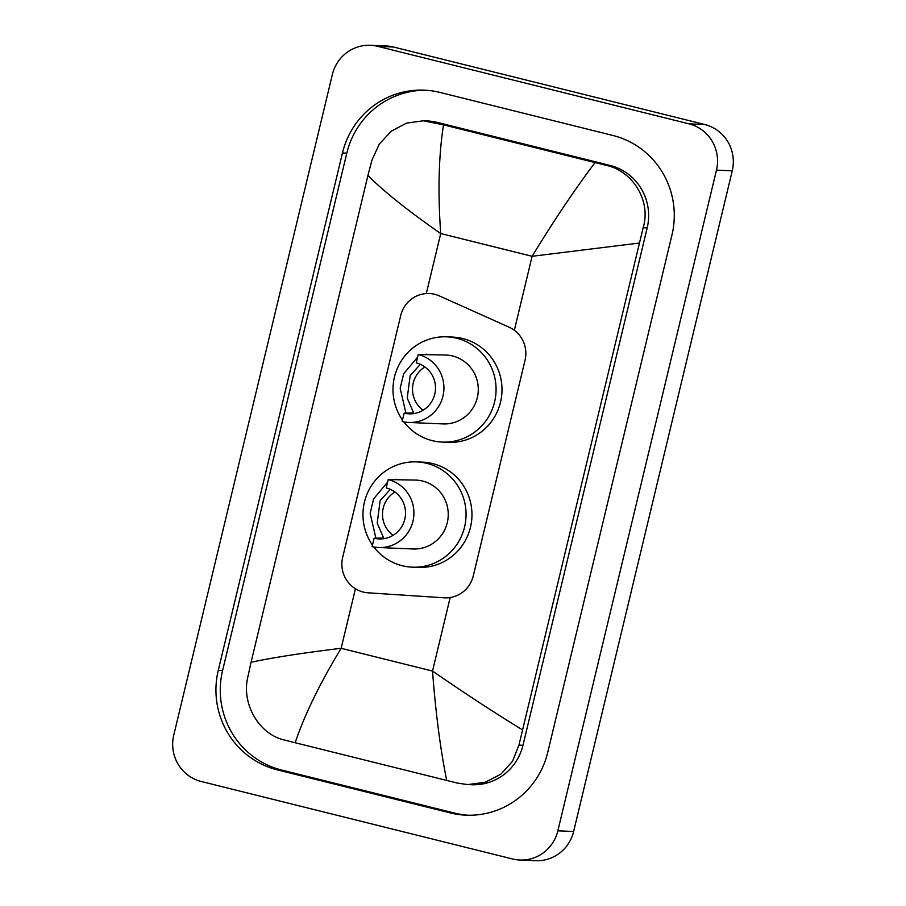 <?xml version="1.0" encoding="UTF-8"?>
<svg xmlns="http://www.w3.org/2000/svg" width="906" height="906" viewBox="0 0 906 906"><rect width="100%" height="100%" fill="white"/><g stroke="black" fill="none" stroke-linecap="round" stroke-linejoin="round"><path stroke-width="1.36" d="M439.41 295.922A28.732 28.12 -87.6 0 0 434.767 294.314A28.732 28.12 -87.6 0 0 429.285 293.533A28.732 28.12 -87.6 0 0 400.758 315.435L342.683 557.349A28.732 28.12 -87.6 0 0 368.13 592.818L444.099 597.813A28.732 28.12 -87.6 0 0 444.733 597.847A28.732 28.12 -87.6 0 0 473.26 575.944L525.038 360.282A28.732 28.12 -87.6 0 0 509.081 327.179L439.41 295.922M201.223 781.482A38.312 37.486 92.4 0 1 173.748 735.196L332.366 74.519A38.312 37.486 92.4 0 1 370.395 45.3A38.312 37.486 92.4 0 1 377.711 46.353L689.002 123.839A38.312 37.486 92.4 0 1 716.465 170.124L557.858 830.813A38.312 37.486 92.4 0 1 519.817 860.032A38.312 37.486 92.4 0 1 512.513 858.979L201.223 781.482M370.395 45.3L386.183 45.968A38.312 37.486 92.4 0 1 393.487 47.021L704.777 124.518A38.312 37.486 92.4 0 1 732.252 170.804L573.634 831.482A38.312 37.486 92.4 0 1 535.605 860.7L519.817 860.032M612.898 135.47L439.954 92.423A82.367 80.6 -87.6 0 0 424.246 90.158A82.367 80.6 -87.6 0 0 342.468 152.967L218.255 670.349A82.367 80.6 -87.6 0 0 277.315 769.862L450.259 812.909A82.367 80.6 -87.6 0 0 465.967 815.173A82.367 80.6 -87.6 0 0 547.745 752.365L671.958 234.982A82.367 80.6 -87.6 0 0 612.898 135.47M426.42 90.272A82.367 80.6 -87.6 0 0 346.805 153.148L222.593 670.531A82.367 80.6 -87.6 0 0 281.664 770.043L454.597 813.09A82.367 80.6 -87.6 0 0 468.142 815.241M639.149 243.068L532.105 256.296C553.645 220.928 574.63 189.694 595.049 162.582L605.921 165.254C633 170.985 651.357 201.223 643.147 227.746L518.934 745.128L512.536 761.278L500.803 774.211L485.22 782.286L467.734 784.573L471.618 784.743A51.721 50.611 -87.6 0 0 522.966 745.298L647.178 227.916A51.721 50.611 -87.6 0 0 610.089 165.436L437.145 122.378A51.721 50.611 -87.6 0 0 427.281 120.962L423.408 120.792L443.498 124.858C438.685 155.707 437.757 191.925 440.712 233.544C408.991 211.528 384.722 192.197 367.915 175.549L251.064 662.252C273 657.552 303.034 652.909 341.143 648.311C319.727 683.679 304.405 715.162 295.163 742.739L284.643 740.089C259.127 734.426 241.528 704.222 247.7 677.609L251.064 662.252M467.734 784.573L457.587 783.135L295.163 742.739M367.915 175.549L371.913 160.226L379.274 144.122L391.279 131.2L406.59 123.103L423.408 120.792M595.049 162.582L443.498 124.858M446.715 780.474C440.373 749.149 435.639 712.682 432.524 671.063C464.427 693.079 494.348 712.66 522.309 729.772M418.244 354.506L416.228 362.887A25.855 25.3 92.4 0 1 409.104 413.838A25.855 25.3 92.4 0 1 404.167 413.136L402.151 421.505A34.485 33.737 92.4 0 0 408.731 422.456L443.068 423.917A34.485 33.737 -87.6 0 0 477.938 394.291A34.485 33.737 -87.6 0 0 452.57 355.967A34.485 33.737 -87.6 0 0 446.001 355.016L418.244 354.506A34.485 33.737 92.4 0 1 443.6 392.83A34.485 33.737 92.4 0 1 408.731 422.456M420.35 364.303L410.158 375.605L407.236 398.13L413.691 412.966L404.167 413.136M405.945 413.204L400.169 388.3L403.657 373.804L417.621 357.111M423.034 354.71L426.624 354.201M402.502 420.044A52.673 51.54 92.4 0 1 399.252 364.382A52.673 51.54 92.4 0 1 446.771 336.839A52.673 51.54 92.4 0 1 456.817 338.289A52.673 51.54 92.4 0 1 495.559 396.828A52.673 51.54 92.4 0 1 442.298 442.094A52.673 51.54 92.4 0 1 432.241 440.644A52.673 51.54 92.4 0 1 403.838 421.879M446.771 336.839L452.694 337.089A52.673 51.54 92.4 0 1 462.74 338.538A52.673 51.54 92.4 0 1 501.482 397.077A52.673 51.54 92.4 0 1 448.21 442.355L442.298 442.094M423.091 410.237A25.855 25.3 92.4 0 1 424.937 366.953M388.221 479.568L386.205 487.949A25.855 25.3 92.4 0 1 379.07 538.911A25.855 25.3 92.4 0 1 374.144 538.198L372.128 546.567A34.485 33.737 92.4 0 0 378.708 547.518L413.045 548.979A34.485 33.737 -87.6 0 0 447.904 519.353A34.485 33.737 -87.6 0 0 422.547 481.029A34.485 33.737 -87.6 0 0 415.967 480.089L388.221 479.568A34.485 33.737 92.4 0 1 413.578 517.892A34.485 33.737 92.4 0 1 378.708 547.518M390.316 489.365L380.135 500.667L377.213 523.192L383.668 538.028L374.144 538.198M375.922 538.277L370.146 513.362L373.634 498.866L387.587 482.173M393 479.772L396.601 479.263M372.479 545.118A52.673 51.54 92.4 0 1 369.229 489.444A52.673 51.54 92.4 0 1 416.749 461.901A52.673 51.54 92.4 0 1 426.794 463.351A52.673 51.54 92.4 0 1 465.537 521.901A52.673 51.54 92.4 0 1 412.264 567.167A52.673 51.54 92.4 0 1 402.219 565.718A52.673 51.54 92.4 0 1 373.816 546.941M416.749 461.901L422.66 462.151A52.673 51.54 92.4 0 1 432.717 463.6A52.673 51.54 92.4 0 1 471.448 522.15A52.673 51.54 92.4 0 1 418.187 567.416L412.264 567.167M393.068 535.299A25.855 25.3 92.4 0 1 394.903 492.026M514.348 330.271L532.105 256.296L440.712 233.544L426.307 293.567M450.18 597.541L432.524 671.063L341.143 648.311L355.435 588.753M557.858 830.813L573.634 831.482M716.465 170.124L732.252 170.804M689.002 123.839L704.777 124.518M377.711 46.353L393.487 47.021M222.593 670.531L218.255 670.349M281.664 770.043L277.315 769.862M346.805 153.148L342.468 152.967M454.597 813.09L450.259 812.909M610.089 165.436L605.921 165.254M647.178 227.916L643.147 227.746M522.966 745.298L518.934 745.128M437.145 122.378L432.989 122.208M403.657 373.804L400.169 388.3M373.634 498.866L370.146 513.362"/></g></svg>
